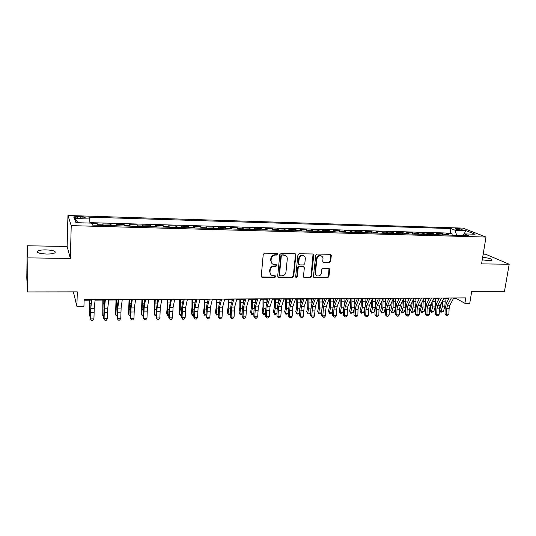 <?xml version="1.0" encoding="UTF-8"?>
<svg xmlns="http://www.w3.org/2000/svg" width="536" height="536" viewBox="0 0 536 536"><rect width="100%" height="100%" fill="white"/><g stroke="black" fill="none" stroke-linecap="round" stroke-linejoin="round"><path stroke-width="0.8" d="M277.909 254.245L277.166 253.381L264.55 253.166L263.243 254.365L261.246 276.174L262.325 277.387L274.854 277.454L275.752 276.623L275.263 275.819L272.268 275.578C270.687 274.928 269.93 273.702 269.997 271.906L270.164 270.104C270.613 267.772 271.993 266.499 274.305 266.291L275.926 266.305L276.824 265.474L276.315 264.657L273.4 264.429C271.772 263.779 270.988 262.533 271.055 260.69L271.223 258.875C271.678 256.523 273.059 255.25 275.377 255.049L276.998 255.076L277.909 254.245M272.12 263.665L270.66 260.375L270.834 258.56C271.283 256.215 272.663 254.942 274.981 254.741L276.596 254.768L277.507 253.937L277.38 253.414M261.434 276.918L274.459 277.112L275.27 275.826M270.981 274.774L269.608 271.578L269.776 269.776C270.224 267.444 271.605 266.178 273.909 265.963L275.524 265.983L276.429 265.153L276.321 264.663M482.246 259.833L488.966 260.67L492.008 260.248C492.075 259.022 488.959 258.024 482.668 257.267M46.016 249.87C41.969 249.843 39.175 250.245 37.627 251.062C36.401 252.65 39.409 253.642 46.659 254.03C50.712 254.044 53.486 253.649 54.98 252.838C56.173 251.243 53.185 250.252 46.016 249.87M456.813 228.45L455.191 228.611C455.325 229.214 457.134 229.663 460.618 229.951L462.233 229.79C462.086 229.18 460.277 228.731 456.813 228.45M329.379 262.593L330.632 261.434L331.315 255.484L330.591 254.319L317.017 254.057L315.751 255.23L313.433 276.489L314.116 277.615L327.657 277.742L328.903 276.583L329.714 269.467L329.024 268.328L323.081 268.228L321.828 269.387L321.433 272.938C320.836 275.256 319.443 276.248 317.245 275.919C315.945 275.404 315.329 274.392 315.409 272.891L316.937 258.901C317.506 256.61 318.88 255.605 321.051 255.886C322.417 256.396 323.067 257.427 322.987 258.995L322.726 261.327L323.436 262.479L329.379 262.593L328.916 262.285L330.163 261.126L330.591 254.319M27.926 257.876L70.343 258.439L67.141 246.493L27.195 245.756L27.926 257.876L27.497 291.932L77.305 291.865L76.876 306.291L83.938 306.237L84.145 299.718L465.777 297.882L464.9 303.309L469.764 303.276L471.714 291.329L504.49 291.283L509.2 264.248L485.542 254.205L483.184 254.158M70.343 258.439L71.228 225.623L485.998 237.059L481.576 263.88L509.2 264.248M295.899 254.901L294.86 253.682L281.078 253.448L279.785 254.64L277.688 276.275L278.74 277.474L292.428 277.548L293.701 276.368L295.899 254.901L295.229 253.749M299.202 253.756L312.749 253.984L313.761 255.196L311.456 276.476L310.197 277.641L304.133 277.561L303.443 276.429L304.354 267.799L303.336 266.6L299.49 266.56L298.217 267.739L297.286 276.75L296.167 277.534L295.678 276.737L297.922 254.935L299.202 253.756M27.497 291.932L26.8 277.929L27.195 245.756M451.995 235.19L452.183 233.937L446.374 233.77L448.511 234.654L444.599 234.547L445.228 234.996M442.294 234.915L442.481 233.656L436.612 233.488L438.709 234.379L434.763 234.266L435.379 234.721M432.498 234.641L432.679 233.374L426.75 233.207L428.807 234.098L424.82 233.984L425.43 234.44M422.596 234.366L422.777 233.093L416.787 232.919L418.804 233.817L414.777 233.703L415.373 234.158M412.593 234.085L412.774 232.805L406.724 232.631L408.7 233.529L404.626 233.415L405.209 233.877M402.489 233.797L402.67 232.517L396.553 232.336L398.489 233.24L394.375 233.126L394.945 233.589M392.278 233.515L392.453 232.222L386.275 232.041L388.165 232.952L384.011 232.832L384.567 233.294M381.967 233.22L382.135 231.927L375.89 231.746L377.739 232.658L373.538 232.537L374.081 232.999M371.535 232.932L371.703 231.626L365.391 231.445L367.2 232.356L362.952 232.235L363.482 232.704M361.003 232.637L361.163 231.324L354.785 231.137L356.547 232.055L352.252 231.934L352.768 232.403M350.356 232.336L350.51 231.016L344.065 230.828L345.78 231.753L341.439 231.626L341.941 232.101M339.59 232.034L339.744 230.708L333.231 230.52L334.893 231.445L330.511 231.318L331 231.793M328.715 231.726L328.863 230.393L322.277 230.205L323.891 231.13L319.463 231.003L319.932 231.485M317.714 231.418L317.861 230.078L311.202 229.89L312.769 230.815L308.287 230.688L308.749 231.17M306.599 231.11L306.739 229.756L300.013 229.569L301.527 230.5L296.998 230.373L297.44 230.849M295.363 230.795L295.497 229.435L288.696 229.24L290.157 230.179L285.574 230.045L286.003 230.527M284 230.473L284.134 229.107L277.253 228.912L278.666 229.85L274.03 229.723L274.445 230.205M272.516 230.152L272.643 228.778L265.689 228.577L267.042 229.522L262.359 229.388L262.754 229.877M260.898 229.823L261.025 228.443L253.99 228.242L255.29 229.194L250.553 229.06L250.928 229.549M249.153 229.495L249.274 228.108L242.158 227.907L243.404 228.852L238.614 228.718L238.969 229.207M237.28 229.16L237.394 227.767L230.199 227.559L231.385 228.517L226.534 228.376L226.882 228.872M225.267 228.825L225.375 227.425L218.098 227.21L219.224 228.169L214.32 228.035L214.648 228.53M213.12 228.483L213.221 227.07L205.864 226.862L206.923 227.82L201.965 227.679L202.273 228.182M200.833 228.142L200.933 226.721L193.489 226.507L194.488 227.472L189.469 227.331L189.757 227.827M188.404 227.793L188.498 226.36L180.967 226.145L181.898 227.117L176.826 226.969L177.094 227.472M175.835 227.438L175.922 226.004L168.304 225.783L169.168 226.755L164.036 226.607L164.284 227.117M163.112 227.083L163.199 225.636L155.487 225.415L156.291 226.386L151.092 226.246L151.32 226.748M150.248 226.721L150.321 225.267L142.529 225.04L143.253 226.018L138 225.87L138.201 226.38M137.229 226.353L137.296 224.892L129.411 224.664L130.067 225.649L124.747 225.495L124.928 226.011M124.051 225.984L124.118 224.51L116.138 224.283L116.721 225.267L111.334 225.12L111.501 225.636M110.724 225.609L110.785 224.128L102.704 223.901L103.361 225.401M78.296 218.092L85.07 217.81C85.579 217.194 84.118 216.779 80.688 216.564L73.908 216.839C73.385 217.455 74.846 217.871 78.296 218.092M71.228 225.623L67.938 215.492L462.937 228.115L485.998 237.059M452.183 233.937L450.227 233.133L450.923 228.564L88.896 217.154L89.72 218.99L89.921 223.077M450.923 228.564L455.051 230.212L465.663 230.54L475.07 234.219L464.29 233.904L468.678 235.659L92.473 225.1L91.582 223.123L75.951 222.675L74.464 218.52L89.72 218.99M97.23 225.234L97.284 223.74L97.9 225.254M110.785 224.128L111.334 225.12M124.118 224.51L124.747 225.495M137.296 224.892L138 225.87M150.321 225.267L151.092 226.246M163.199 225.636L164.036 226.607M175.922 226.004L176.826 226.969M188.498 226.36L189.469 227.331M200.933 226.721L201.965 227.679M213.221 227.07L214.32 228.035M225.375 227.425L226.534 228.376M237.394 227.767L238.614 228.718M249.274 228.108L250.553 229.06M261.025 228.443L262.359 229.388M272.643 228.778L274.03 229.723M284.134 229.107L285.574 230.045M295.497 229.435L296.998 230.373M306.739 229.756L308.287 230.688M317.861 230.078L319.463 231.003M328.863 230.393L330.511 231.318M339.744 230.708L341.439 231.626M350.51 231.016L352.252 231.934M361.163 231.324L362.952 232.235M371.703 231.626L373.538 232.537M382.135 231.927L384.011 232.832M392.453 232.222L394.375 233.126M402.67 232.517L404.626 233.415M412.774 232.805L414.777 233.703M422.777 233.093L424.82 233.984M432.679 233.374L434.763 234.266M442.481 233.656L444.599 234.547M450.227 233.133L89.901 222.641M97.284 223.74L91.79 223.586M67.141 246.493L67.938 215.492M453.583 298.317L455.848 298.304L464.9 303.309M84.132 300.167L91.187 300.133M95.086 300.113L104.808 300.066M108.741 300.046L118.268 299.999M122.235 299.979L131.561 299.932M135.561 299.912L144.707 299.865M148.74 299.845L157.691 299.798M161.758 299.778L170.528 299.738M174.622 299.718L183.212 299.671M187.339 299.651L195.754 299.611M199.908 299.591L208.156 299.55M212.336 299.524L220.41 299.483M224.618 299.463L232.524 299.423M236.758 299.403L244.51 299.363M248.764 299.343L256.355 299.302M260.637 299.282L268.067 299.249M272.375 299.222L279.651 299.189M283.98 299.168L291.108 299.128M295.463 299.108L302.445 299.075M306.813 299.055L313.647 299.021M318.042 298.994L324.736 298.961M329.151 298.941L335.704 298.907M339.06 311.195L340.092 312.682L342.739 312.656L341.338 313.506L340.28 313.52L339.06 311.195L340.179 306.324L340.139 298.887L346.558 298.854M351.006 298.833L357.291 298.8M361.753 298.78L367.91 298.746M372.393 298.726L378.416 298.693M382.918 298.673L388.814 298.639M393.33 298.619L399.106 298.592M403.635 298.565L409.29 298.539M413.832 298.512L419.366 298.485M423.929 298.465L429.343 298.438M433.912 298.411L439.212 298.385M443.801 298.364L448.987 298.338M73.372 291.872L76.876 306.291M455.908 297.929L455.848 298.304M116.888 225.783L116.721 225.267M130.261 226.159L130.067 225.649M143.467 226.527L143.253 226.018M156.525 226.895L156.291 226.386M169.423 227.257L169.168 226.755M182.18 227.619L181.898 227.117M194.782 227.968L194.488 227.472M207.238 228.323L206.923 227.82M219.559 228.664L219.224 228.169M231.733 229.006L231.385 228.517M243.773 229.348L243.404 228.852M255.672 229.676L255.29 229.194M267.444 230.011L267.042 229.522M279.082 230.333L278.666 229.85M290.592 230.661L290.157 230.179M301.976 230.976L301.527 230.5M313.238 231.297L312.769 230.815M324.374 231.606L323.891 231.13M335.389 231.914L334.893 231.445M346.29 232.222L345.78 231.753M357.07 232.524L356.547 232.055M367.736 232.825L367.2 232.356M378.289 233.12L377.739 232.658M388.727 233.415L388.165 232.952M399.065 233.703L398.489 233.24M409.29 233.991L408.7 233.529M419.407 234.272L418.804 233.817M429.423 234.554L428.807 234.098M439.332 234.835L438.709 234.379M464.29 233.904L462.843 235.492M449.141 235.11L448.511 234.654M456.679 235.317L455.051 230.212M78.223 222.735L74.464 218.52M465.663 230.54L464.303 233.904M277.882 277.032L292.013 277.213L293.286 276.033L295.47 254.6M282.204 255.163L281.3 255.994L279.457 274.975L279.946 275.772L281.882 275.826C284.16 275.605 285.527 274.345 285.983 272.033L287.269 259.102C287.343 257.233 286.546 255.98 284.884 255.344L281.802 254.855L280.898 255.685L281.3 255.994M279.544 275.437L279.055 274.64L280.898 255.685M285.688 255.712L283.906 255.19M281.802 254.855L283.497 254.881M303.644 277.206L309.754 277.313L311.014 276.147L313.058 254.037M303.698 266.673L299.068 266.238L297.795 267.417L296.864 276.415L297.286 276.75M295.772 277.206L296.864 276.415M305.306 258.794C305.379 257.226 304.723 256.188 303.343 255.672C301.118 255.364 299.725 256.375 299.155 258.707L298.639 263.692L299.664 264.898L303.51 264.938L304.783 263.766L305.306 258.794M303.899 255.906L302.907 255.364C300.689 255.062 299.296 256.074 298.726 258.392L299.155 258.707M298.86 264.503L298.21 263.377L298.726 258.392M323.436 262.479L328.916 262.285M321.533 256.081L320.595 255.585C318.424 255.304 317.051 256.309 316.488 258.6L316.937 258.901M316.28 275.357L314.96 272.563L316.488 258.6M313.634 277.273L327.195 277.407L328.441 276.254L329.03 268.328M89.512 300.14L89.405 315.657L89.827 300.14M90.249 316.588L89.405 315.657L90.262 315.644M95.133 299.664L94.229 308.28L93.941 318.86L90.544 318.907L91.448 320.508L90.229 318.578L91.234 299.684M91.689 299.684L90.819 308.307L90.544 318.907L90.229 318.578M93.941 318.86L92.802 320.488L91.448 320.508M102.845 300.073L102.745 315.496L103.214 300.073M103.736 316.421L102.745 315.496L103.749 315.483M116.031 300.013L115.575 313.681L115.923 315.342L116.446 300.006M117.062 316.253L115.923 315.342L117.076 315.329M129.055 299.946L128.566 313.533L128.955 315.188L129.524 299.939M130.228 316.093L128.955 315.188L130.241 315.168M141.933 299.879L141.404 313.393L141.839 315.034L142.455 299.879M143.246 315.939L142.529 315.945L141.839 315.034L143.259 315.014M108.795 299.597L107.756 308.16L107.434 318.685L104.078 318.726L104.956 320.32L103.709 318.404L104.131 305.848L104.862 299.617M105.398 299.617L104.386 308.193L104.078 318.726L103.709 318.404M107.434 318.685L106.296 320.3L104.956 320.32M122.295 299.537L121.123 308.046L120.774 318.505L117.458 318.552L118.302 320.133L117.036 318.223L117.505 305.748L118.322 299.557M118.932 299.55L117.793 308.073L117.458 318.552L117.036 318.223M120.774 318.505L119.629 320.113L118.302 320.133M135.635 299.47L134.335 307.932L133.953 318.33L130.677 318.377L131.494 319.945L130.201 318.056L130.717 305.647L131.628 299.49M132.312 299.49L131.045 307.959L130.677 318.377L130.201 318.056M133.953 318.33L132.807 319.925L131.494 319.945M148.814 299.41L147.387 307.818L146.978 318.156L143.735 318.203L144.532 319.764L143.219 317.882L143.769 305.547L144.774 299.43M145.531 299.423L144.137 307.845L143.735 318.203L143.219 317.882M146.978 318.156L145.826 319.744L144.532 319.764M154.663 299.818L154.093 313.252L154.569 314.88L155.232 299.812M156.11 315.778L155.226 315.791L154.569 314.88L156.123 314.867M161.839 299.343L160.291 307.711L159.855 317.989L156.653 318.029L157.417 319.583L156.083 317.714L156.177 311.476L157.772 299.363M158.596 299.363L157.082 307.738L156.653 318.029L156.083 317.714M159.855 317.989L158.696 319.563L157.417 319.583M167.245 299.751L167.232 307.825L166.642 313.111L167.158 314.733L167.755 309.44L167.862 299.751M168.827 315.624L167.781 315.637L167.158 314.733L168.84 314.712M174.709 299.282L173.048 307.597L172.579 317.815L169.41 317.861L170.153 319.402L168.793 317.547L168.894 311.342L170.616 299.302M171.507 299.296L169.872 307.624L169.41 317.861L168.793 317.547M172.579 317.815L171.419 319.389L170.153 319.402M179.687 299.691L179.681 307.718L179.044 312.97L179.6 314.585L180.243 309.319L180.351 299.684M181.396 315.47L180.19 315.483L179.6 314.585L181.409 314.565M187.433 299.222L185.65 307.49L185.161 317.647L182.026 317.694L182.743 319.228L181.362 317.379L181.463 311.215L182.039 305.259L183.305 299.242M184.263 299.235L182.515 307.517L182.026 317.694L181.362 317.379M185.161 317.647L183.995 319.215L182.743 319.228M191.989 299.631L191.982 307.61L191.312 312.836L191.908 314.438L192.585 309.205L192.699 299.624M193.824 315.215L192.464 315.329L191.908 314.438L193.838 314.418M200.008 299.162L198.112 307.383L197.596 317.486L194.501 317.526L195.184 319.054L193.791 317.218L193.891 311.088L194.508 305.158L195.854 299.182M196.88 299.175L195.01 307.409L194.501 317.526L193.791 317.218M197.596 317.486L196.424 319.041L195.184 319.054M204.156 299.57L204.149 307.503L203.439 312.702L204.075 314.297L204.792 309.084L204.906 299.564M206.112 314.954L204.598 315.181L204.075 314.297L206.125 314.27M207.968 300.314L207.935 299.55M212.437 299.101L210.434 307.275L209.891 317.319L206.829 317.359L207.492 318.88L206.079 317.057L206.179 310.96L206.829 305.071L208.256 299.122M209.341 299.115L207.365 307.302L206.829 317.359L206.079 317.057M209.891 317.319L208.712 318.866L207.492 318.88M216.182 299.51L216.182 307.403L215.432 312.568L216.102 314.15L216.859 308.971L216.973 299.503M218.259 314.692L216.598 315.034L216.102 314.15L218.273 314.13M220.041 300.924L219.968 299.49M224.725 299.041L222.614 307.175L222.045 317.158L219.016 317.198L219.66 318.712L218.219 316.897L218.333 310.833L219.01 304.977L220.517 299.061M221.67 299.055L219.579 307.195L219.016 317.198L218.219 316.897M222.045 317.158L220.865 318.692L219.66 318.712M228.075 299.45L228.081 307.296L227.291 312.434L228.001 314.009L228.792 308.863L228.912 299.443M230.272 314.444L228.463 314.893L228.001 314.009L230.286 313.982M231.981 301.453L231.874 299.43M236.872 298.981L234.661 307.068L234.058 316.997L231.07 317.037L231.686 318.545L230.232 316.736L230.346 310.713L231.056 304.884L232.637 299.001M233.85 298.994L231.659 307.095L231.07 317.037L230.232 316.736M234.058 316.997L232.879 318.525L231.686 318.545M239.84 299.39L239.847 307.195L239.023 312.307L239.766 313.875L240.597 308.749L240.711 299.383M242.151 314.197L240.195 314.746L239.766 313.875L242.158 313.841M243.786 301.909L243.645 299.369M248.885 298.927L246.567 306.967L245.944 316.843L242.989 316.883L243.579 318.377L242.111 316.582L242.225 310.585L242.969 304.796L244.624 298.947M245.897 298.941L243.599 306.994L242.989 316.883L242.111 316.582M245.944 316.843L244.764 318.364L243.579 318.377M251.471 299.329L251.485 307.095L250.62 312.18L251.404 313.734L252.268 308.642L252.389 299.322M253.903 313.962L251.806 314.605L250.62 312.18M251.806 314.605L251.404 313.734L253.903 313.707M255.464 302.297L255.283 299.309M260.764 298.867L258.339 306.867L257.695 316.689L254.774 316.722L255.344 318.21L253.85 316.428L253.97 310.465L254.747 304.703L256.476 298.887M257.803 298.88L255.411 306.887L254.774 316.722L253.85 316.428M257.695 316.689L256.51 318.196L255.344 318.21M262.982 299.269L262.995 306.994L262.097 312.053L262.915 313.6L263.812 308.528L263.933 299.269M265.521 313.728L264.429 314.451L263.283 314.465L262.097 312.053M263.283 314.465L262.915 313.6L265.521 313.567M267.008 302.646L266.801 299.255M272.502 298.813L269.99 306.766L269.32 316.535L266.425 316.568L266.975 318.049L265.467 316.274L265.588 310.344L266.392 304.615L268.194 298.833M269.581 298.827L267.089 306.786L266.425 316.568L265.467 316.274M269.32 316.535L268.127 318.036L266.975 318.049M274.358 299.215L274.378 306.894L273.447 311.925L274.298 313.466L275.229 308.421L275.357 299.209M277.012 313.506L275.772 314.31L274.64 314.324L273.447 311.925M274.64 314.324L274.298 313.466L277.012 313.433M278.425 302.961L278.191 299.195M284.12 298.753L281.5 306.666L280.81 316.381L277.95 316.414L278.479 317.888L276.958 316.126L277.079 310.23L277.916 304.528L279.785 298.773M281.226 298.766L278.633 306.686L277.95 316.414L276.958 316.126M280.81 316.381L279.618 317.875L278.479 317.888M285.621 299.162L285.641 306.8L284.676 311.798L285.561 313.332L286.526 308.314L286.653 299.155M285.876 314.183L285.561 313.332L288.355 313.299L286.995 314.17L285.876 314.183L284.676 311.798M289.715 303.249L289.453 299.142M295.604 298.699L292.897 306.565L292.18 316.227L289.353 316.267L289.855 317.727L288.314 315.979L288.442 310.11L289.313 304.441L291.249 298.72M292.743 298.713L290.056 306.592L289.353 316.267L288.314 315.979M292.18 316.227L290.988 317.714L289.855 317.727M296.756 299.101L296.783 306.699L295.785 311.677L296.696 313.198L297.701 308.213L297.828 299.095M296.991 314.049L296.696 313.198L299.463 313.165L298.096 314.036L296.991 314.049L295.785 311.677M299.463 313.165L299.631 312.334M300.877 303.517L300.602 299.081M306.961 298.646L304.16 306.471L303.423 316.079L300.629 316.113L301.111 317.573L299.557 315.825L299.684 309.996L300.582 304.354L302.585 298.666M304.133 298.659L301.353 306.492L300.629 316.113L299.557 315.825M303.423 316.079L302.23 317.553L301.111 317.573M307.778 299.048L307.805 306.605L306.78 311.557L307.718 313.064L308.756 308.106L308.883 299.041M307.986 313.915L307.718 313.064L310.458 313.037L309.078 313.902L307.986 313.915L306.78 311.557M310.458 313.037L310.766 311.557M311.912 303.765L311.624 299.028M318.19 298.592L315.302 306.371L314.552 315.932L311.778 315.965L312.24 317.419L310.672 315.684L310.806 309.882L311.731 304.274L313.801 298.612M315.396 298.606L312.528 306.398L311.778 315.965L310.672 315.684M314.552 315.932L313.352 317.399L312.24 317.419M318.679 298.994L318.712 306.512L317.654 311.436L318.625 312.937L319.69 308.006L319.818 298.988M318.86 313.781L318.625 312.937L321.332 312.903L319.945 313.768L318.86 313.781L317.654 311.436M321.332 312.903L321.781 310.846M322.833 303.992L322.531 298.974M329.305 298.539L326.33 306.277L325.687 310.002L325.553 315.784L322.813 315.818L323.255 317.265L321.674 315.536L321.808 309.768L322.759 304.187L324.89 298.559M326.538 298.552L323.583 306.304L322.813 315.818L321.674 315.536M325.553 315.784L324.354 317.245L323.255 317.265M329.466 298.941L329.499 306.418L328.414 311.315L329.412 312.81L330.511 307.899L330.638 298.934M329.627 313.647L329.412 312.81L332.092 312.776L330.699 313.634L329.627 313.647L328.414 311.315M332.092 312.776L332.675 310.183M333.627 304.207L333.325 298.921M340.293 298.485L337.238 306.183L336.575 309.888L336.44 315.637L333.727 315.677L334.149 317.111L332.555 315.396L332.689 309.654L333.667 304.106L335.864 298.505M337.559 298.498L334.518 306.21L333.861 309.915L333.727 315.677L332.555 315.396M336.44 315.637L335.235 317.098L334.149 317.111M340.28 313.52L341.211 307.798L341.345 298.88M342.739 312.656L343.455 309.574M344.306 304.428L344.005 298.867M351.167 298.431L348.025 306.09L347.348 309.775L347.207 315.496L344.527 315.53L344.929 316.957L343.321 315.255L343.455 309.547L344.46 304.026L346.718 298.452M348.46 298.445L345.338 306.116L344.661 309.801L344.527 315.53L343.321 315.255M347.207 315.496L346.001 316.944L344.929 316.957M350.752 299.436L350.745 306.23L349.599 311.081L350.651 312.562L351.81 307.697L351.938 298.827M350.819 313.393L350.651 312.562L353.278 312.528L350.819 313.393L349.599 311.081M353.278 312.528L354.128 308.977M354.865 304.683L354.571 298.813M361.921 298.378L358.698 305.996L358.008 309.661L357.867 315.356L355.214 315.389L355.596 316.81L353.974 315.114L354.108 309.433L355.14 303.945L357.458 298.405M359.247 298.391L356.045 306.023L355.348 309.694L355.214 315.389L353.974 315.114M357.867 315.356L356.654 316.796L355.596 316.81M361.257 299.952L361.197 306.143L360.025 310.96L361.11 312.434L362.289 307.604L362.423 298.773M361.251 313.265L361.11 312.434L363.703 312.401L361.251 313.265L360.025 310.96M363.703 312.401L364.701 308.361M365.304 304.977L365.029 298.76M372.567 298.331L369.264 305.909L368.554 309.553L368.406 315.215L365.78 315.248L366.148 316.662L364.513 314.974L364.654 309.326L365.706 303.865L368.078 298.351M369.914 298.344L366.631 305.929L365.927 309.58L365.78 315.248L364.513 314.974M368.406 315.215L367.2 316.649L366.148 316.662M371.656 300.421L371.542 306.049L370.343 310.846L371.455 312.314L372.661 307.503L372.801 298.72M371.569 313.138L371.455 312.314L374.021 312.28L371.569 313.138L370.343 310.846M374.021 312.28L375.187 307.691M375.615 305.353L375.374 298.706M383.093 298.277L379.716 305.815L378.986 309.446L378.845 315.074L376.245 315.114L376.594 316.515L374.939 314.84L375.086 309.218L376.165 303.785L378.59 298.297M380.473 298.291L377.11 305.842L376.386 309.473L376.245 315.114L374.939 314.84M378.845 315.074L377.632 316.501L376.594 316.515M381.94 300.85L381.786 305.962L380.553 310.733L381.692 312.193L382.932 307.409L383.066 298.673M381.786 313.011L381.692 312.193L384.238 312.16L381.786 313.011L380.553 310.733M384.238 312.16L385.625 306.766M385.752 306.09L385.618 298.659M393.511 298.23L390.054 305.728L389.31 309.339L389.163 314.94L386.597 314.974L386.925 316.374L385.263 314.699L385.411 309.111L386.51 303.704L388.995 298.25M390.918 298.237L387.481 305.748L386.744 309.366L386.597 314.974L385.263 314.699M389.163 314.94L387.957 316.354L386.925 316.374M392.124 301.245L391.917 305.875L390.664 310.625L391.829 312.073L393.089 307.309L393.25 298.8M391.896 312.883L391.829 312.073L394.349 312.039L391.896 312.883L390.664 310.625M394.349 312.039L395.615 307.289L395.756 298.606M403.822 298.177L400.292 305.641L399.534 309.232L399.38 314.806L396.841 314.84L397.156 316.227L395.474 314.565L395.622 309.004L396.747 303.631L399.287 298.197M401.256 298.19L397.745 305.661L396.988 309.259L396.841 314.84L395.474 314.565M399.38 314.806L398.168 316.213L397.156 316.227M402.201 301.607L401.953 305.788L400.673 310.512L401.859 311.952L403.146 307.215L403.347 299.175M401.906 312.763L401.859 311.952L404.352 311.925L401.906 312.763L400.673 310.512M404.352 311.925L405.645 307.195L405.786 298.559M414.02 298.13L410.422 305.554L409.645 309.125L409.497 314.672L406.978 314.706L407.273 316.086L405.585 314.438L405.739 308.904L406.884 303.55L409.477 298.15M411.481 298.143L407.896 305.574L407.125 309.151L406.978 314.706L405.585 314.438M409.497 314.672L408.278 316.072L407.273 316.086M412.177 301.935L411.883 305.701L410.576 310.404L411.789 311.831L413.102 307.121L413.343 299.524M411.815 312.642L411.789 311.831L414.254 311.805L411.815 312.642L410.576 310.404M414.254 311.805L415.574 307.101L416.01 301.366L415.715 298.505M424.117 298.083L420.445 305.466L419.655 309.017L419.507 314.538L417.015 314.572L417.289 315.945L415.594 314.304L415.742 308.796L416.914 303.476L419.554 298.103M421.604 298.09L417.946 305.487L417.162 309.044L417.015 314.572L415.594 314.304M419.507 314.538L418.288 315.932L417.289 315.945M422.04 302.257L421.711 305.614L420.378 310.29L421.618 311.718L422.958 307.028L423.246 299.838M421.624 312.522L421.618 311.718L424.063 311.691L421.624 312.522L420.378 310.29M424.063 311.691L425.403 307.007L425.845 301.299L425.544 298.458M434.106 298.029L430.368 305.379L429.564 308.917L429.41 314.404L426.944 314.438L427.205 315.805L425.497 314.17L425.651 308.696L426.844 303.403L429.53 298.056M431.621 298.043L427.896 305.399L427.098 308.944L426.944 314.438L425.497 314.17M429.41 314.404L428.19 315.791L427.205 315.805M431.795 302.579L430.086 310.183L431.353 311.604L432.713 306.934L433.041 300.133M431.333 312.401L431.353 311.604L433.765 311.577L431.333 312.401L430.086 310.183M433.765 311.577L435.138 306.914L435.587 301.239L435.279 298.405M443.996 297.983L440.19 305.299L439.373 308.816L439.219 314.277L436.773 314.304L437.021 315.671L435.299 314.042L435.453 308.595L436.666 303.329L439.406 298.009M441.537 297.996L437.745 305.319L436.927 308.837L436.773 314.304L435.299 314.042M439.219 314.277L437.999 315.657L437.021 315.671M441.443 302.894L439.701 310.076L440.981 311.49L442.368 306.847L442.736 300.401M440.947 312.287L440.981 311.49L443.379 311.463L440.947 312.287L439.701 310.076M443.379 311.463L444.766 306.82L445.228 301.178L444.913 298.358M453.784 297.936L449.912 305.212L449.081 308.709L448.92 314.143L446.508 314.176L446.736 315.536L445.007 313.915L445.161 308.495L446.394 303.255L449.181 297.962M451.346 297.949L447.493 305.232L446.662 308.736L446.508 314.176L445.007 313.915M448.92 314.143L447.701 315.523L446.736 315.536M103.214 224.886L97.76 224.731M77.626 218.058L77.673 216.464M80.641 218.159L80.688 216.564M274.981 254.741L275.377 255.049M270.834 258.56L271.223 258.875M270.66 260.375L271.055 260.69M275.524 265.983L275.926 266.305M273.909 265.963L274.305 266.291M269.776 269.776L270.164 270.104M269.608 271.578L269.997 271.906M274.459 277.112L274.854 277.454M261.95 277.045L262.325 277.387M276.596 254.768L276.998 255.076M293.286 276.033L293.701 276.368M292.013 277.213L292.428 277.548M278.345 277.139L278.74 277.474M279.055 274.64L279.457 274.975M313.312 254.895L313.761 255.196M311.014 276.147L311.456 276.476M309.754 277.313L310.197 277.641M304.026 277.28L304.461 277.615M302.9 266.285L303.336 266.6M299.068 266.238L299.49 266.56M297.795 267.417L298.217 267.739M298.21 263.377L298.639 263.692M323.262 262.211L323.717 262.519M314.96 272.563L315.409 272.891M329.251 269.146L329.714 269.467M328.441 276.254L328.903 276.583M327.195 277.407L327.657 277.742M313.989 277.333L314.438 277.668M330.839 255.183L331.315 255.484M330.163 261.126L330.632 261.434M89.726 310.177L90.343 310.17M89.867 303.483L90.852 303.476M94.229 308.28L90.819 308.307M94.014 312.421L90.618 312.455M103.12 310.049L103.837 310.043M103.267 303.396L104.419 303.389M116.346 309.922L117.17 309.915M116.513 303.309L117.826 303.302M129.424 309.801L130.349 309.788M129.605 303.222L131.072 303.215M142.348 309.674L143.367 309.667M142.543 303.142L144.171 303.128M107.756 308.16L104.386 308.193M107.515 312.28L104.158 312.314M121.123 308.046L117.793 308.073M120.861 312.14L117.538 312.173M134.335 307.932L131.045 307.959M134.04 312.006L130.764 312.039M147.387 307.818L144.137 307.845M147.072 311.865L143.829 311.898M155.125 309.553L156.237 309.547M155.333 303.054L157.108 303.048M160.291 307.711L157.082 307.738M159.949 311.731L156.746 311.764M167.755 309.44L168.961 309.426M167.976 302.974L169.899 302.961M173.048 307.597L169.872 307.624M172.679 311.597L169.51 311.63M180.243 309.319L181.536 309.305M180.471 302.894L182.542 302.88M185.65 307.49L182.515 307.517M185.262 311.47L182.126 311.503M192.585 309.205L193.972 309.192M192.826 302.813L195.037 302.8M198.112 307.383L195.01 307.409M197.697 311.336L194.602 311.369M204.792 309.084L206.26 309.071M205.047 302.733L207.392 302.719M210.434 307.275L207.365 307.302M209.998 311.208L206.936 311.242M216.859 308.971L218.413 308.957M217.127 302.659L219.606 302.639M222.614 307.175L219.579 307.195M222.152 311.081L219.124 311.115M228.792 308.863L230.433 308.843M229.073 302.579L231.679 302.559M234.661 307.068L231.659 307.095M234.172 310.96L231.184 310.987M240.597 308.749L242.312 308.736M240.885 302.505L243.625 302.485M246.567 306.967L243.599 306.994M246.058 310.833L243.103 310.867M252.268 308.642L254.064 308.622M252.57 302.425L255.431 302.405M258.339 306.867L255.411 306.887M257.816 310.713L254.888 310.739M263.812 308.528L265.682 308.515M264.121 302.351L266.995 302.331M269.99 306.766L267.089 306.786M269.44 310.592L266.546 310.619M275.229 308.421L277.179 308.408M275.551 302.277L278.392 302.257M281.5 306.666L278.633 306.686M280.938 310.471L278.077 310.498M286.526 308.314L288.549 308.3M286.854 302.204L289.661 302.183M292.897 306.565L290.056 306.592M292.308 310.351L289.474 310.377M297.701 308.213L299.791 308.193M298.043 302.13L300.817 302.116M304.16 306.471L301.353 306.492M303.557 310.23L300.756 310.264M308.756 308.106L310.913 308.086M309.105 302.056L311.851 302.043M315.302 306.371L312.528 306.398M314.679 310.116L311.912 310.143M319.69 308.006L321.915 307.986M320.046 301.989L322.766 301.969M326.33 306.277L323.583 306.304M325.687 310.002L322.947 310.029M330.511 307.899L332.802 307.878M330.88 301.915L333.566 301.902M337.238 306.183L334.518 306.21M336.575 309.888L333.861 309.915M341.211 307.798L343.576 307.778M341.593 301.848L344.253 301.828M348.025 306.09L345.338 306.116M347.348 309.775L344.661 309.801M351.81 307.697L354.229 307.677M352.192 301.781L354.825 301.761M358.698 305.996L356.045 306.023M358.008 309.661L355.348 309.694M362.289 307.604L364.775 307.577M362.684 301.714L365.291 301.694M369.264 305.909L366.631 305.929M368.554 309.553L365.927 309.58M372.661 307.503L375.213 307.476M373.063 301.647L375.642 301.627M379.716 305.815L377.11 305.842M378.986 309.446L376.386 309.473M382.932 307.409L385.478 307.383M383.341 301.58L385.893 301.56M390.054 305.728L387.481 305.748M389.31 309.339L386.744 309.366M393.089 307.309L395.615 307.289M393.511 301.513L396.037 301.493M400.292 305.641L397.745 305.661M399.534 309.232L396.988 309.259M403.146 307.215L405.645 307.195M403.575 301.446L406.074 301.433M410.422 305.554L407.896 305.574M409.645 309.125L407.125 309.151M413.102 307.121L415.574 307.101M413.537 301.379L416.01 301.366M420.445 305.466L417.946 305.487M419.655 309.017L417.162 309.044M422.958 307.028L425.403 307.007M423.4 301.319L425.845 301.299M430.368 305.379L427.896 305.399M429.564 308.917L427.098 308.944M432.713 306.934L435.138 306.914M433.162 301.252L435.587 301.239M440.19 305.299L437.745 305.319M439.373 308.816L436.927 308.837M442.368 306.847L444.766 306.82M442.823 301.192L445.228 301.178M449.912 305.212L447.493 305.232M449.081 308.709L446.662 308.736M37.607 252.409L37.627 251.062M73.894 217.341L73.908 216.839M261.581 276.978L261.957 277.32M277.99 277.079L278.392 277.413M284.475 255.036L284.884 255.344M303.704 277.226L304.133 277.561M303.209 266.332L303.644 266.653M295.785 277.233L296.167 277.534M302.907 255.364L303.343 255.672M320.595 255.585L321.051 255.886M313.674 277.286L314.116 277.615"/></g></svg>
